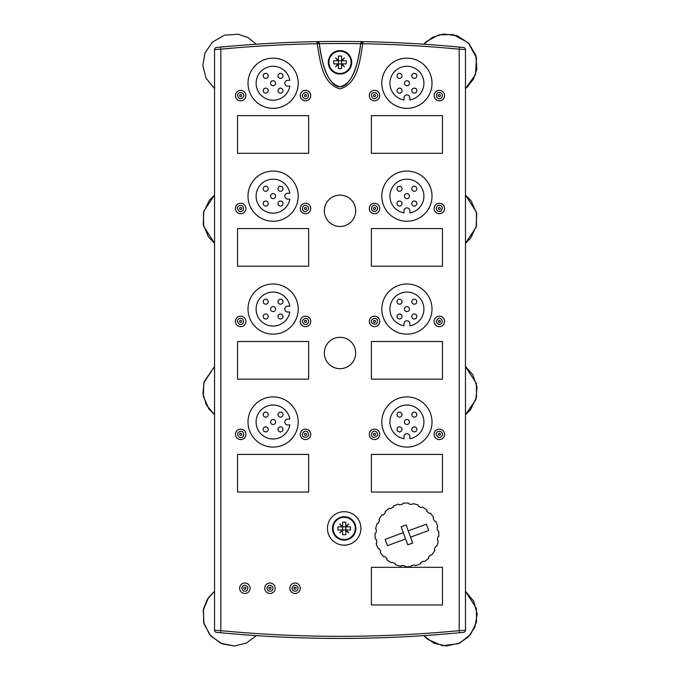 <?xml version="1.0" encoding="UTF-8"?>
<svg xmlns="http://www.w3.org/2000/svg" width="680" height="680" viewBox="0 0 680 680"><rect width="100%" height="100%" fill="white"/><g stroke="black" fill="none" stroke-linecap="round" stroke-linejoin="round"><path stroke-width="1.02" d="M465.477 630.258L459.204 630.666L459.399 632.748L463.59 632.34A2.091 2.091 0 0 0 465.477 630.258L465.477 49.589A2.091 2.091 0 0 0 463.59 47.507L459.399 47.098L459.204 49.181L459.204 630.666A1255.688 1255.688 0 0 1 220.822 630.666L220.822 49.181L220.618 47.098L216.427 47.507A2.091 2.091 0 0 0 214.548 49.589L220.822 49.181A1255.688 1255.688 0 0 1 317.22 43.724L319.302 43.486A2.091 2.091 0 0 0 317.186 41.633A1257.779 1257.779 0 0 0 220.618 47.098A1257.779 1257.779 0 0 1 317.186 41.633L319.32 43.681A62.73 21.777 90 0 0 340.008 86.802A62.73 21.777 90 0 0 360.697 43.681L362.831 41.633A2.091 2.091 0 0 0 360.714 43.486L362.797 43.724C359.89 59.687 358.42 83.674 340.008 88.893C321.598 83.674 320.127 59.687 317.22 43.724L317.186 41.633A1257.779 1257.779 0 0 1 362.831 41.633A1257.779 1257.779 0 0 0 317.186 41.633M465.477 49.589L459.204 49.181A1255.688 1255.688 0 0 0 362.797 43.724L362.831 41.633A1257.779 1257.779 0 0 1 459.399 47.098M220.618 632.748L220.822 630.666L214.548 630.258A2.091 2.091 0 0 0 216.427 632.34L220.618 632.748A1257.779 1257.779 0 0 0 459.399 632.748M432.012 83.24A25.092 25.092 0 0 1 394.375 104.975A25.092 25.092 0 0 1 394.375 61.515A25.092 25.092 0 0 1 432.012 83.24M432.012 196.163A25.092 25.092 0 0 1 394.375 217.898A25.092 25.092 0 0 1 394.375 174.429A25.092 25.092 0 0 1 432.012 196.163M432.012 309.077A25.092 25.092 0 0 1 394.375 330.811A25.092 25.092 0 0 1 394.375 287.351A25.092 25.092 0 0 1 432.012 309.077M432.012 422A25.092 25.092 0 0 1 394.375 443.725A25.092 25.092 0 0 1 394.375 400.265A25.092 25.092 0 0 1 432.012 422M298.188 422A25.092 25.092 0 0 1 260.55 443.725A25.092 25.092 0 0 1 260.55 400.265A25.092 25.092 0 0 1 298.188 422M298.188 309.077A25.092 25.092 0 0 1 260.55 330.811A25.092 25.092 0 0 1 260.55 287.351A25.092 25.092 0 0 1 298.188 309.077M298.188 196.163A25.092 25.092 0 0 1 260.55 217.898A25.092 25.092 0 0 1 260.55 174.429A25.092 25.092 0 0 1 298.188 196.163M298.188 83.24A25.092 25.092 0 0 1 260.55 104.975A25.092 25.092 0 0 1 260.55 61.515A25.092 25.092 0 0 1 298.188 83.24M442.476 153.297L371.374 153.297L371.374 115.659L442.476 115.659L442.476 153.297L371.374 153.297L371.374 115.659L442.476 115.659L442.476 153.297M442.476 266.212L371.374 266.212L371.374 228.574L442.476 228.574L442.476 266.212L371.374 266.212L371.374 228.574L442.476 228.574L442.476 266.212M442.476 379.134L371.374 379.134L371.374 341.496L442.476 341.496L442.476 379.134L371.374 379.134L371.374 341.496L442.476 341.496L442.476 379.134M442.476 492.048L371.374 492.048L371.374 454.41L442.476 454.41L442.476 492.048L371.374 492.048L371.374 454.41L442.476 454.41L442.476 492.048M442.476 604.971L371.374 604.971L371.374 567.324L442.476 567.324L442.476 604.971L371.374 604.971L371.374 567.324L442.476 567.324L442.476 604.971M308.644 492.048L237.55 492.048L237.55 454.41L308.644 454.41L308.644 492.048L237.55 492.048L237.55 454.41L308.644 454.41L308.644 492.048M308.644 379.134L237.55 379.134L237.55 341.496L308.644 341.496L308.644 379.134L237.55 379.134L237.55 341.496L308.644 341.496L308.644 379.134M308.644 266.212L237.55 266.212L237.55 228.574L308.644 228.574L308.644 266.212L237.55 266.212L237.55 228.574L308.644 228.574L308.644 266.212M308.644 153.297L237.55 153.297L237.55 115.659L308.644 115.659L308.644 153.297L237.55 153.297L237.55 115.659L308.644 115.659L308.644 153.297M340.008 195.118A15.682 15.682 0 0 1 353.591 218.645A15.682 15.682 0 0 1 326.425 218.645A15.682 15.682 0 0 1 340.008 195.118M340.008 337.314A15.682 15.682 0 0 1 353.591 360.833A15.682 15.682 0 0 1 326.425 360.833A15.682 15.682 0 0 1 340.008 337.314M344.19 511.708A16.728 16.728 0 0 1 358.683 536.8A16.728 16.728 0 0 1 329.707 536.8A16.728 16.728 0 0 1 344.19 511.708M310.734 95.582A5.228 5.228 0 0 1 302.889 100.113A5.228 5.228 0 0 1 302.889 91.052A5.228 5.228 0 0 1 310.734 95.582M310.734 208.496A5.228 5.228 0 0 1 302.889 213.027A5.228 5.228 0 0 1 302.889 203.975A5.228 5.228 0 0 1 310.734 208.496M310.734 321.419A5.228 5.228 0 0 1 302.889 325.941A5.228 5.228 0 0 1 302.889 316.889A5.228 5.228 0 0 1 310.734 321.419M310.734 434.333A5.228 5.228 0 0 1 302.889 438.863A5.228 5.228 0 0 1 302.889 429.811A5.228 5.228 0 0 1 310.734 434.333M250.096 588.242A5.228 5.228 0 0 1 242.25 592.764A5.228 5.228 0 0 1 242.25 583.712A5.228 5.228 0 0 1 250.096 588.242A5.228 5.228 0 0 0 242.25 583.712A5.228 5.228 0 0 0 242.25 592.764A5.228 5.228 0 0 0 250.096 588.242M300.279 588.242A5.228 5.228 0 0 1 292.434 592.764A5.228 5.228 0 0 1 292.434 583.712A5.228 5.228 0 0 1 300.279 588.242A5.228 5.228 0 0 0 292.434 583.712A5.228 5.228 0 0 0 292.434 592.764A5.228 5.228 0 0 0 300.279 588.242M444.567 95.582A5.228 5.228 0 0 1 436.721 100.113A5.228 5.228 0 0 1 436.721 91.052A5.228 5.228 0 0 1 444.567 95.582M444.567 208.496A5.228 5.228 0 0 1 436.721 213.027A5.228 5.228 0 0 1 436.721 203.975A5.228 5.228 0 0 1 444.567 208.496M444.567 321.419A5.228 5.228 0 0 1 436.721 325.941A5.228 5.228 0 0 1 436.721 316.889A5.228 5.228 0 0 1 444.567 321.419M444.567 434.333A5.228 5.228 0 0 1 436.721 438.863A5.228 5.228 0 0 1 436.721 429.811A5.228 5.228 0 0 1 444.567 434.333M245.913 434.333A5.228 5.228 0 0 1 238.068 438.863A5.228 5.228 0 0 1 238.068 429.811A5.228 5.228 0 0 1 245.913 434.333M245.913 321.419A5.228 5.228 0 0 1 238.068 325.941A5.228 5.228 0 0 1 238.068 316.889A5.228 5.228 0 0 1 245.913 321.419A5.228 5.228 0 0 0 238.068 316.889A5.228 5.228 0 0 0 238.068 325.941A5.228 5.228 0 0 0 245.913 321.419M245.913 208.496A5.228 5.228 0 0 1 238.068 213.027A5.228 5.228 0 0 1 238.068 203.975A5.228 5.228 0 0 1 245.913 208.496A5.228 5.228 0 0 0 238.068 203.975A5.228 5.228 0 0 0 238.068 213.027A5.228 5.228 0 0 0 245.913 208.496M245.913 95.582A5.228 5.228 0 0 1 238.068 100.113A5.228 5.228 0 0 1 238.068 91.052A5.228 5.228 0 0 1 245.913 95.582A5.228 5.228 0 0 0 238.068 91.052A5.228 5.228 0 0 0 238.068 100.113A5.228 5.228 0 0 0 245.913 95.582M275.188 588.242A5.228 5.228 0 0 1 267.342 592.764A5.228 5.228 0 0 1 267.342 583.712A5.228 5.228 0 0 1 275.188 588.242A5.228 5.228 0 0 0 267.342 583.712A5.228 5.228 0 0 0 267.342 592.764A5.228 5.228 0 0 0 275.188 588.242M379.738 434.333A5.228 5.228 0 0 1 371.9 438.863A5.228 5.228 0 0 1 371.9 429.811A5.228 5.228 0 0 1 379.738 434.333M379.738 321.419A5.228 5.228 0 0 1 371.9 325.941A5.228 5.228 0 0 1 371.9 316.889A5.228 5.228 0 0 1 379.738 321.419M379.738 208.496A5.228 5.228 0 0 1 371.9 213.027A5.228 5.228 0 0 1 371.9 203.975A5.228 5.228 0 0 1 379.738 208.496M379.738 95.582A5.228 5.228 0 0 1 371.9 100.113A5.228 5.228 0 0 1 371.9 91.052A5.228 5.228 0 0 1 379.738 95.582A5.228 5.228 0 0 0 371.9 91.052A5.228 5.228 0 0 0 371.9 100.113A5.228 5.228 0 0 0 379.738 95.582M214.548 49.589L214.548 630.258M360.723 43.486C358.385 59.27 355.104 82.934 340.008 86.802C324.912 82.934 321.631 59.27 319.302 43.486M289.833 80.316L287.733 80.316A2.924 2.924 0 0 0 284.81 83.24A2.924 2.924 0 0 0 287.733 86.173L289.833 86.173A16.991 16.991 0 0 1 263.764 97.444A16.991 16.991 0 0 1 263.764 69.046A16.991 16.991 0 0 1 289.833 80.316M268.218 90.644A2.508 2.508 0 0 0 264.452 88.468A2.508 2.508 0 0 0 264.452 92.811A2.508 2.508 0 0 0 268.218 90.644M268.209 75.854A2.508 2.508 0 0 0 264.444 73.678A2.508 2.508 0 0 0 264.444 78.03A2.508 2.508 0 0 0 268.209 75.854M282.999 75.854A2.508 2.508 0 0 0 279.233 73.678A2.508 2.508 0 0 0 279.233 78.03A2.508 2.508 0 0 0 282.999 75.854M275.604 83.24A2.508 2.508 0 0 0 271.839 81.073A2.508 2.508 0 0 0 271.839 85.416A2.508 2.508 0 0 0 275.604 83.24M282.99 90.644A2.508 2.508 0 0 0 279.233 88.468A2.508 2.508 0 0 0 279.233 92.811A2.508 2.508 0 0 0 282.99 90.644M409.853 99.985L409.853 97.886A2.924 2.924 0 0 0 406.921 94.953A2.924 2.924 0 0 0 403.997 97.886L403.997 99.985A16.991 16.991 0 0 1 392.725 73.916A16.991 16.991 0 0 1 421.124 73.916A16.991 16.991 0 0 1 409.853 99.985M399.525 78.361A2.508 2.508 0 0 0 401.701 74.596A2.508 2.508 0 0 0 397.358 74.596A2.508 2.508 0 0 0 399.525 78.361M414.315 78.361A2.508 2.508 0 0 0 416.491 74.596A2.508 2.508 0 0 0 412.139 74.596A2.508 2.508 0 0 0 414.315 78.361M414.315 93.151A2.508 2.508 0 0 0 416.491 89.386A2.508 2.508 0 0 0 412.139 89.386A2.508 2.508 0 0 0 414.315 93.151M406.921 85.757A2.508 2.508 0 0 0 409.096 81.991A2.508 2.508 0 0 0 404.753 81.991A2.508 2.508 0 0 0 406.921 85.757M399.525 93.143A2.508 2.508 0 0 0 401.701 89.377A2.508 2.508 0 0 0 397.358 89.377A2.508 2.508 0 0 0 399.525 93.143M289.833 193.239L287.733 193.239A2.924 2.924 0 0 0 284.81 196.163A2.924 2.924 0 0 0 287.733 199.087L289.833 199.087A16.991 16.991 0 0 1 263.764 210.367A16.991 16.991 0 0 1 263.764 181.959A16.991 16.991 0 0 1 289.833 193.239M268.218 203.558A2.508 2.508 0 0 0 264.452 201.382A2.508 2.508 0 0 0 264.452 205.734A2.508 2.508 0 0 0 268.218 203.558M268.209 188.768A2.508 2.508 0 0 0 264.444 186.6A2.508 2.508 0 0 0 264.444 190.944A2.508 2.508 0 0 0 268.209 188.768M282.999 188.768A2.508 2.508 0 0 0 279.233 186.6A2.508 2.508 0 0 0 279.233 190.944A2.508 2.508 0 0 0 282.999 188.768M275.604 196.163A2.508 2.508 0 0 0 271.839 193.987A2.508 2.508 0 0 0 271.839 198.339A2.508 2.508 0 0 0 275.604 196.163M282.99 203.558A2.508 2.508 0 0 0 279.233 201.382A2.508 2.508 0 0 0 279.233 205.734A2.508 2.508 0 0 0 282.99 203.558M409.853 212.899L409.853 210.8A2.924 2.924 0 0 0 406.921 207.876A2.924 2.924 0 0 0 403.997 210.8L403.997 212.899A16.991 16.991 0 0 1 392.725 186.83A16.991 16.991 0 0 1 421.124 186.83A16.991 16.991 0 0 1 409.853 212.899M399.525 191.284A2.508 2.508 0 0 0 401.701 187.519A2.508 2.508 0 0 0 397.358 187.519A2.508 2.508 0 0 0 399.525 191.284M414.315 191.275A2.508 2.508 0 0 0 416.491 187.51A2.508 2.508 0 0 0 412.139 187.51A2.508 2.508 0 0 0 414.315 191.275M414.315 206.066A2.508 2.508 0 0 0 416.491 202.3A2.508 2.508 0 0 0 412.139 202.3A2.508 2.508 0 0 0 414.315 206.066M406.921 198.67A2.508 2.508 0 0 0 409.096 194.905A2.508 2.508 0 0 0 404.753 194.905A2.508 2.508 0 0 0 406.921 198.67M399.525 206.066A2.508 2.508 0 0 0 401.701 202.3A2.508 2.508 0 0 0 397.358 202.3A2.508 2.508 0 0 0 399.525 206.066M289.833 306.153L287.733 306.153A2.924 2.924 0 0 0 284.81 309.077A2.924 2.924 0 0 0 287.733 312.01L289.833 312.01A16.991 16.991 0 0 1 263.764 323.28A16.991 16.991 0 0 1 263.764 294.882A16.991 16.991 0 0 1 289.833 306.153M268.218 316.481A2.508 2.508 0 0 0 264.452 314.304A2.508 2.508 0 0 0 264.452 318.648A2.508 2.508 0 0 0 268.218 316.481M268.209 301.69A2.508 2.508 0 0 0 264.444 299.514A2.508 2.508 0 0 0 264.444 303.858A2.508 2.508 0 0 0 268.209 301.69M282.999 301.69A2.508 2.508 0 0 0 279.233 299.514A2.508 2.508 0 0 0 279.233 303.858A2.508 2.508 0 0 0 282.999 301.69M275.604 309.077A2.508 2.508 0 0 0 271.839 306.909A2.508 2.508 0 0 0 271.839 311.253A2.508 2.508 0 0 0 275.604 309.077M282.99 316.481A2.508 2.508 0 0 0 279.233 314.304A2.508 2.508 0 0 0 279.233 318.648A2.508 2.508 0 0 0 282.99 316.481M409.853 325.822L409.853 323.723A2.924 2.924 0 0 0 406.921 320.79A2.924 2.924 0 0 0 403.997 323.723L403.997 325.822A16.991 16.991 0 0 1 392.725 299.752A16.991 16.991 0 0 1 421.124 299.752A16.991 16.991 0 0 1 409.853 325.822M399.525 304.198A2.508 2.508 0 0 0 401.701 300.433A2.508 2.508 0 0 0 397.358 300.433A2.508 2.508 0 0 0 399.525 304.198M414.315 304.198A2.508 2.508 0 0 0 416.491 300.433A2.508 2.508 0 0 0 412.139 300.433A2.508 2.508 0 0 0 414.315 304.198M414.315 318.988A2.508 2.508 0 0 0 416.491 315.223A2.508 2.508 0 0 0 412.139 315.223A2.508 2.508 0 0 0 414.315 318.988M406.921 311.593A2.508 2.508 0 0 0 409.096 307.827A2.508 2.508 0 0 0 404.753 307.827A2.508 2.508 0 0 0 406.921 311.593M399.525 318.979A2.508 2.508 0 0 0 401.701 315.214A2.508 2.508 0 0 0 397.358 315.214A2.508 2.508 0 0 0 399.525 318.979M289.833 419.067L287.733 419.067A2.924 2.924 0 0 0 284.81 422A2.924 2.924 0 0 0 287.733 424.923L289.833 424.923A16.991 16.991 0 0 1 263.764 436.203A16.991 16.991 0 0 1 263.764 407.796A16.991 16.991 0 0 1 289.833 419.067M268.218 429.394A2.508 2.508 0 0 0 264.452 427.219A2.508 2.508 0 0 0 264.452 431.57A2.508 2.508 0 0 0 268.218 429.394M268.209 414.604A2.508 2.508 0 0 0 264.444 412.437A2.508 2.508 0 0 0 264.444 416.78A2.508 2.508 0 0 0 268.209 414.604M282.999 414.604A2.508 2.508 0 0 0 279.233 412.437A2.508 2.508 0 0 0 279.233 416.78A2.508 2.508 0 0 0 282.999 414.604M275.604 422A2.508 2.508 0 0 0 271.839 419.824A2.508 2.508 0 0 0 271.839 424.175A2.508 2.508 0 0 0 275.604 422M282.99 429.394A2.508 2.508 0 0 0 279.233 427.219A2.508 2.508 0 0 0 279.233 431.57A2.508 2.508 0 0 0 282.99 429.394M409.853 438.736L409.853 436.637A2.924 2.924 0 0 0 406.921 433.712A2.924 2.924 0 0 0 403.997 436.637L403.997 438.736A16.991 16.991 0 0 1 392.725 412.666A16.991 16.991 0 0 1 421.124 412.666A16.991 16.991 0 0 1 409.853 438.736M399.525 417.12A2.508 2.508 0 0 0 401.701 413.355A2.508 2.508 0 0 0 397.358 413.355A2.508 2.508 0 0 0 399.525 417.12M414.315 417.112A2.508 2.508 0 0 0 416.491 413.346A2.508 2.508 0 0 0 412.139 413.346A2.508 2.508 0 0 0 414.315 417.112M414.315 431.902A2.508 2.508 0 0 0 416.491 428.137A2.508 2.508 0 0 0 412.139 428.137A2.508 2.508 0 0 0 414.315 431.902M406.921 424.507A2.508 2.508 0 0 0 409.096 420.741A2.508 2.508 0 0 0 404.753 420.741A2.508 2.508 0 0 0 406.921 424.507M399.525 431.894A2.508 2.508 0 0 0 401.701 428.137A2.508 2.508 0 0 0 397.358 428.137A2.508 2.508 0 0 0 399.525 431.894M340.008 50.626A11.713 11.713 0 0 0 328.296 62.33A11.713 11.713 0 0 0 340.008 74.043A11.713 11.713 0 0 0 351.721 62.33A11.713 11.713 0 0 0 340.008 50.626M340.008 51.221A11.11 11.11 0 0 0 328.899 62.33A11.11 11.11 0 0 0 340.008 73.448A11.11 11.11 0 0 0 351.118 62.33A11.11 11.11 0 0 0 340.008 51.221M338.445 60.307L337.977 60.766L335.572 57.902L338.445 60.307L338.445 56.057L341.581 56.057L341.581 60.307L344.445 57.902L342.04 60.766L346.281 60.766L346.281 63.903L342.04 63.903L344.445 66.767L341.581 64.362L341.581 68.603L338.445 68.603L338.445 64.362L335.572 66.767L337.977 63.903L338.445 64.362M341.581 64.362L342.04 63.903M342.04 60.766L341.581 60.307M337.977 63.903L333.736 63.903L333.736 60.766L337.977 60.766M338.445 63.903L341.581 63.903L341.581 60.766L338.445 60.766L338.445 63.903M344.19 516.723A11.713 11.713 0 0 0 332.477 528.437A11.713 11.713 0 0 0 344.19 540.141A11.713 11.713 0 0 0 355.903 528.437A11.713 11.713 0 0 0 344.19 516.723M344.19 517.318A11.11 11.11 0 0 0 333.081 528.437A11.11 11.11 0 0 0 344.19 539.546A11.11 11.11 0 0 0 355.3 528.437A11.11 11.11 0 0 0 344.19 517.318M342.626 526.405L342.159 526.864L339.753 524L342.626 526.405L342.626 522.163L345.763 522.163L345.763 526.405L348.627 524L346.222 526.864L350.464 526.864L350.464 530L346.222 530L348.627 532.873L345.763 530.46L345.763 534.71L342.626 534.71L342.626 530.46L339.753 532.873L342.159 530L342.626 530.46M345.763 530.46L346.222 530M346.222 526.864L345.763 526.405M342.159 530L337.918 530L337.918 526.864L342.159 526.864M342.626 530L345.763 530L345.763 526.864L342.626 526.864L342.626 530M241.731 95.582A1.045 1.045 0 0 1 240.159 96.484A1.045 1.045 0 0 1 240.159 94.673A1.045 1.045 0 0 1 241.731 95.582M305.745 96.603A1.045 1.045 0 0 1 304.504 95.276A1.045 1.045 0 0 1 306.272 94.868A1.045 1.045 0 0 1 305.745 96.603M306.688 100.674A5.228 5.228 0 0 0 309.324 92.013A5.228 5.228 0 0 0 300.509 94.061A5.228 5.228 0 0 0 306.688 100.674M375.555 95.582A1.045 1.045 0 0 1 373.991 96.484A1.045 1.045 0 0 1 373.991 94.673A1.045 1.045 0 0 1 375.555 95.582M439.748 94.622A1.045 1.045 0 0 1 439.96 96.416A1.045 1.045 0 0 1 438.294 95.71A1.045 1.045 0 0 1 439.748 94.622M441.388 90.772A5.228 5.228 0 0 0 434.146 96.212A5.228 5.228 0 0 0 442.476 99.764A5.228 5.228 0 0 0 441.388 90.772M241.731 208.496A1.045 1.045 0 0 1 240.159 209.406A1.045 1.045 0 0 1 240.159 207.595A1.045 1.045 0 0 1 241.731 208.496M305.379 207.459A1.045 1.045 0 0 1 306.468 208.905A1.045 1.045 0 0 1 304.674 209.134A1.045 1.045 0 0 1 305.379 207.459M304.852 203.311A5.228 5.228 0 0 0 301.342 211.658A5.228 5.228 0 0 0 310.326 210.528A5.228 5.228 0 0 0 304.852 203.311M375.037 207.595A1.045 1.045 0 0 1 375.037 209.406A1.045 1.045 0 0 1 373.464 208.496A1.045 1.045 0 0 1 375.037 207.595M377.137 203.975A5.228 5.228 0 0 0 369.282 208.488A5.228 5.228 0 0 0 377.12 213.035A5.228 5.228 0 0 0 377.137 203.975M439.416 209.542A1.045 1.045 0 0 1 438.396 208.046A1.045 1.045 0 0 1 440.198 207.91A1.045 1.045 0 0 1 439.416 209.542M439.739 213.715A5.228 5.228 0 0 0 443.649 205.538A5.228 5.228 0 0 0 434.622 206.244A5.228 5.228 0 0 0 439.739 213.715M241.731 321.419A1.045 1.045 0 0 1 240.159 322.32A1.045 1.045 0 0 1 240.159 320.51A1.045 1.045 0 0 1 241.731 321.419M305.6 322.456A1.045 1.045 0 0 1 304.555 320.977A1.045 1.045 0 0 1 306.365 320.815A1.045 1.045 0 0 1 305.6 322.456M305.975 326.621A5.228 5.228 0 0 0 309.782 318.41A5.228 5.228 0 0 0 300.764 319.218A5.228 5.228 0 0 0 305.975 326.621M375.411 320.892A1.045 1.045 0 0 1 374.519 322.464A1.045 1.045 0 0 1 373.6 320.9A1.045 1.045 0 0 1 375.411 320.892M379.024 318.775A5.228 5.228 0 0 0 369.971 318.835A5.228 5.228 0 0 0 374.544 326.647A5.228 5.228 0 0 0 379.024 318.775M439.654 322.413A1.045 1.045 0 0 1 438.311 321.198A1.045 1.045 0 0 1 440.037 320.646A1.045 1.045 0 0 1 439.654 322.413M440.938 326.392A5.228 5.228 0 0 0 442.841 317.543A5.228 5.228 0 0 0 434.223 320.314A5.228 5.228 0 0 0 440.938 326.392M240.575 433.296A1.045 1.045 0 0 1 241.638 434.767A1.045 1.045 0 0 1 239.836 434.945A1.045 1.045 0 0 1 240.575 433.296M240.159 429.131A5.228 5.228 0 0 0 236.436 437.385A5.228 5.228 0 0 0 245.446 436.483A5.228 5.228 0 0 0 240.159 429.131M306.025 433.432A1.045 1.045 0 0 1 306.034 435.242A1.045 1.045 0 0 1 304.462 434.333A1.045 1.045 0 0 1 306.025 433.432M308.116 429.802A5.228 5.228 0 0 0 300.279 434.341A5.228 5.228 0 0 0 308.125 438.863A5.228 5.228 0 0 0 308.116 429.802M374.705 433.313A1.045 1.045 0 0 1 375.3 435.022A1.045 1.045 0 0 1 373.524 434.681A1.045 1.045 0 0 1 374.705 433.313M375.496 429.199A5.228 5.228 0 0 0 369.572 436.05A5.228 5.228 0 0 0 378.462 437.758A5.228 5.228 0 0 0 375.496 429.199M440.351 434.095A1.045 1.045 0 0 1 439.034 435.336A1.045 1.045 0 0 1 438.617 433.576A1.045 1.045 0 0 1 440.351 434.095M444.423 433.126A5.228 5.228 0 0 0 435.744 430.534A5.228 5.228 0 0 0 437.835 439.348A5.228 5.228 0 0 0 444.423 433.126M245.913 588.242A1.045 1.045 0 0 1 244.341 589.144A1.045 1.045 0 0 1 244.341 587.333A1.045 1.045 0 0 1 245.913 588.242M271.005 588.242A1.045 1.045 0 0 1 269.433 589.144A1.045 1.045 0 0 1 269.433 587.333A1.045 1.045 0 0 1 271.005 588.242M296.098 588.242A1.045 1.045 0 0 1 294.525 589.144A1.045 1.045 0 0 1 294.525 587.333A1.045 1.045 0 0 1 296.098 588.242M406.087 524.977L412.709 543.039L407.762 544.85L401.14 526.796L406.087 524.977M385.161 539.342L403.3 532.687L385.161 539.342L387.464 545.623L405.603 538.968L387.464 545.623M410.55 537.149L428.689 530.494L410.55 537.149M426.385 524.212L408.247 530.867L426.385 524.212L428.689 530.494M420.665 562.649L423.3 561.178M415.021 565.327L415.37 565.649A31.875 31.875 0 0 0 420.368 563.813L420.809 562.598M411.417 565.539L414.383 564.952L415.029 565.471M405.221 566.287L405.458 566.755A31.875 31.875 0 0 0 410.779 566.55L411.57 565.539M391.833 562.606L392.564 562.335L395.301 563.601L395.692 564.74A31.875 31.875 0 0 0 400.809 566.193L401.752 565.428L404.736 565.785L405.212 566.398M386.869 558.527L387.022 559.81A31.875 31.875 0 0 0 391.442 562.777L391.884 562.505M383.971 556.656L384.795 556.554L387.013 558.603M380.596 551.208L380.307 552.44A31.875 31.875 0 0 0 383.596 556.631L384.098 556.504M379.194 548.658L380.664 551.293M376.516 543.014L376.193 543.362A31.875 31.875 0 0 0 378.029 548.352L379.236 548.803M376.303 539.41L376.89 542.376L376.363 543.023M375.555 533.213L375.088 533.452A31.875 31.875 0 0 0 375.284 538.764L376.303 539.563M376.414 529.729L376.057 532.729L375.445 533.205M378.25 523.269L377.094 523.685A31.875 31.875 0 0 0 375.64 528.802L376.414 529.745M379.227 519.826L379.508 520.557L378.241 523.294M383.316 514.862L382.032 515.015A31.875 31.875 0 0 0 379.066 519.435L379.338 519.877M385.186 511.963L385.288 512.788L383.231 515.006M390.635 508.589L389.394 508.3A31.875 31.875 0 0 0 385.212 511.581L385.322 512.074M393.184 507.187L390.55 508.657M398.846 504.552L398.48 504.186A31.875 31.875 0 0 0 393.482 506.013L393.04 507.229M402.424 504.296L399.466 504.883L398.811 504.356M408.62 503.54L408.391 503.081A31.875 31.875 0 0 0 403.07 503.276L402.279 504.296M412.105 504.407L409.113 504.041L408.629 503.438M418.574 506.243L418.157 505.087A31.875 31.875 0 0 0 413.041 503.633L412.089 504.398M422.017 507.221L421.286 507.501L418.54 506.235M426.972 511.309L426.827 510.025A31.875 31.875 0 0 0 422.407 507.059L421.957 507.331M429.879 513.179L429.054 513.281L426.836 511.224M429.786 513.298L430.253 513.204A31.875 31.875 0 0 1 433.543 517.387L433.245 518.619M434.656 521.178L433.185 518.542M437.333 526.821L437.656 526.473A31.875 31.875 0 0 0 435.82 521.475L434.605 521.033M437.546 530.417L436.96 527.459L437.487 526.804M438.294 536.613L438.762 536.384A31.875 31.875 0 0 0 438.558 531.063L437.546 530.273M435.6 546.567L436.747 546.15A31.875 31.875 0 0 0 438.2 541.034L437.435 540.082L437.792 537.106L438.404 536.622M434.622 550.01L434.341 549.279L435.608 546.533M430.534 554.965L431.817 554.821A31.875 31.875 0 0 0 434.784 550.4L434.512 549.95M428.663 557.872L428.561 557.048L430.61 554.829M423.215 561.238L424.447 561.535A31.875 31.875 0 0 0 428.638 558.246L428.51 557.744M438.796 534.59L438.846 536.069A0.527 0.527 0 0 1 438.762 536.384M438.2 541.034A0.527 0.527 0 0 1 438.217 541.348L437.81 542.776M437.333 544.459L436.925 545.879A0.527 0.527 0 0 1 436.747 546.15M434.784 550.4A0.527 0.527 0 0 1 434.699 550.707L433.874 551.939M432.897 553.384L432.072 554.616A0.527 0.527 0 0 1 431.817 554.821M428.638 558.246A0.527 0.527 0 0 1 428.459 558.518L427.295 559.428M425.918 560.507L424.753 561.425A0.527 0.527 0 0 1 424.447 561.535M420.368 563.813A0.527 0.527 0 0 1 420.113 564.017L418.719 564.527M417.078 565.123L415.692 565.633A0.527 0.527 0 0 1 415.37 565.649M410.779 566.55A0.527 0.527 0 0 1 410.474 566.661L408.995 566.721M407.243 566.788L405.764 566.84A0.527 0.527 0 0 1 405.458 566.755M400.809 566.193A0.527 0.527 0 0 1 400.486 566.211L399.067 565.803M397.383 565.327L395.955 564.918A0.527 0.527 0 0 1 395.692 564.74M391.442 562.777A0.527 0.527 0 0 1 391.136 562.692L389.903 561.858M388.45 560.889L387.226 560.065A0.527 0.527 0 0 1 387.022 559.81M383.596 556.631A0.527 0.527 0 0 1 383.325 556.452L382.406 555.279M381.327 553.911L380.418 552.746A0.527 0.527 0 0 1 380.307 552.44M378.029 548.352A0.527 0.527 0 0 1 377.825 548.106L377.315 546.712M376.712 545.071L376.201 543.685A0.527 0.527 0 0 1 376.193 543.362M375.284 538.764A0.527 0.527 0 0 1 375.173 538.466L375.122 536.987M375.054 535.236L374.995 533.758A0.527 0.527 0 0 1 375.088 533.452M375.64 528.802A0.527 0.527 0 0 1 375.632 528.479L376.04 527.06M376.516 525.376L376.916 523.948A0.527 0.527 0 0 1 377.094 523.685M379.066 519.435A0.527 0.527 0 0 1 379.151 519.129L379.975 517.896M380.953 516.443L381.777 515.219A0.527 0.527 0 0 1 382.032 515.015M385.212 511.581A0.527 0.527 0 0 1 385.39 511.317L386.554 510.399M387.931 509.32L389.096 508.41A0.527 0.527 0 0 1 389.394 508.3M393.482 506.013A0.527 0.527 0 0 1 393.737 505.818L395.131 505.308M396.772 504.704L398.157 504.194A0.527 0.527 0 0 1 398.48 504.186M403.07 503.276A0.527 0.527 0 0 1 403.376 503.166L404.855 503.115M406.598 503.047L408.076 502.988A0.527 0.527 0 0 1 408.391 503.081M413.041 503.633A0.527 0.527 0 0 1 413.363 503.625L414.783 504.033M416.466 504.509L417.885 504.909A0.527 0.527 0 0 1 418.157 505.087M422.407 507.059A0.527 0.527 0 0 1 422.714 507.144L423.946 507.969M425.391 508.946L426.624 509.771A0.527 0.527 0 0 1 426.827 510.025M430.253 513.204A0.527 0.527 0 0 1 430.525 513.383L431.434 514.548M432.514 515.924L433.432 517.089A0.527 0.527 0 0 1 433.543 517.387M435.82 521.475A0.527 0.527 0 0 1 436.024 521.73L436.535 523.124M437.138 524.756L437.648 526.15A0.527 0.527 0 0 1 437.656 526.473M438.558 531.063A0.527 0.527 0 0 1 438.677 531.369L438.727 532.848M319.32 43.681A1255.688 1255.688 0 0 1 360.697 43.681M426.275 41.624L423.708 44.208L432.675 37.23L443.572 34L457.266 35.742L468.8 43.342L475.821 55.233L476.892 69.003L473.552 78.974L467.033 87.227L465.477 88.528L475.422 74.809L476.519 57.834L468.188 42.712L453.118 34.535L438.846 34.858L426.275 41.624M256.309 44.208L248.098 37.63L238.144 34.221L224.366 35.198L212.423 42.134L205.113 52.725L202.802 65.391L206.1 78.268L214.548 88.528M246.364 643.101L256.309 635.638L246.381 643.093L234.302 645.991L220.762 643.288L209.788 634.899L203.626 622.54L203.524 608.727L207.528 599.071L214.548 591.319L208.641 597.431L203.244 610.147L203.992 623.934L210.732 635.987L222.088 643.85L234.302 645.991L246.364 643.101M458.371 643.671L468.29 637.041L474.912 627.113L477.198 613.972L473.671 601.103L465.477 591.319L476.391 608.269L476.502 622.081L470.526 634.534L459.688 643.085L446.182 646L433.849 643.195L423.708 635.638L427.541 639.293L442.357 645.702L458.371 643.671M214.548 366.528L203.864 382.576L203.328 396.372L208.913 409.003L214.548 414.74L206.346 404.957L202.92 393.524L204.136 381.65L214.548 366.528M214.548 195.058L203.864 211.106L203.244 224.434L208.352 236.759L214.548 243.27L203.635 226.312L203.516 212.508L209.491 200.056L214.548 195.058M465.477 243.27L470.526 238.272L476.502 225.82L476.391 212.016L465.477 195.058L471.104 200.795L476.688 213.418L476.153 227.222L465.477 243.27M465.477 414.74L470.526 409.743L476.502 397.29L476.391 383.477L465.477 366.528L472.719 374.646L476.994 386.784L475.889 399.611L465.477 414.74M237.55 95.582C237.516 90.499 245.897 92.446 243.431 97.096C240.746 99.645 238.791 99.135 237.55 95.582M304.793 92.531C309.817 91.307 309.613 100.053 304.657 98.6C301.503 96.747 301.554 94.724 304.793 92.531M371.374 95.582C371.322 90.423 379.797 92.599 377.264 97.096C374.578 99.645 372.615 99.135 371.374 95.582M438.107 98.464L436.645 97.197C436.441 93.823 437.138 92.259 438.727 92.505L440.657 92.735C444.703 94.953 440.887 100.351 438.107 98.464M237.55 208.496C236.292 205.419 244.876 202.827 243.278 210.264C240.728 212.585 238.816 211.998 237.55 208.496M305.898 211.616C301.308 212.304 301.41 204.374 306.094 205.419C309.553 207.238 309.485 209.304 305.898 211.616M372.938 211.216C369.078 207.604 374.144 204.119 375.173 205.436C378.258 207.221 378.403 209.227 375.598 211.438L372.938 211.216M439.093 205.377C440.164 205.079 444.524 206.371 440.887 211.225L438.133 211.395C433.942 208.335 438.226 204.468 439.093 205.377M237.55 321.419C236.292 318.342 244.876 315.741 243.278 323.178C240.728 325.499 238.816 324.912 237.55 321.419M305.226 318.291C310.063 317.798 309.383 325.652 304.615 324.428C301.427 322.286 301.631 320.238 305.226 318.291M371.807 323C369.249 320.739 375.292 315.469 377.434 320.28C377.621 324.385 375.751 325.295 371.807 323M438.37 318.435C438.319 317.45 444.04 318.631 441.685 323.501L439.331 324.555C435.685 323.153 435.362 321.104 438.37 318.435M241 437.452C240.754 438.192 236.079 436.517 238.323 432.276L240.864 431.205C244.392 430.772 244.724 437.623 241 437.452M303.943 437.053C299.625 434.945 305.107 428.273 308.082 432.539C309.289 436.092 307.904 437.597 303.943 437.053M373.923 437.418C369.537 437.129 371.662 429.139 376.031 431.587C378.751 434.392 378.046 436.331 373.923 437.418M436.279 435.055C434.962 430.125 443.929 429.998 442.263 435.455C440.317 438.37 438.328 438.243 436.279 435.055M241.731 588.242C243.227 584.519 245.268 584.196 247.851 587.265C247.902 590.733 246.296 591.898 243.024 590.775L241.731 588.242M266.824 588.242C268.328 584.519 270.368 584.196 272.944 587.265C272.995 590.733 271.388 591.898 268.115 590.775L266.824 588.242M291.916 588.242C293.42 584.519 295.46 584.196 298.036 587.265C298.087 590.733 296.48 591.898 293.207 590.775L291.916 588.242"/></g></svg>
